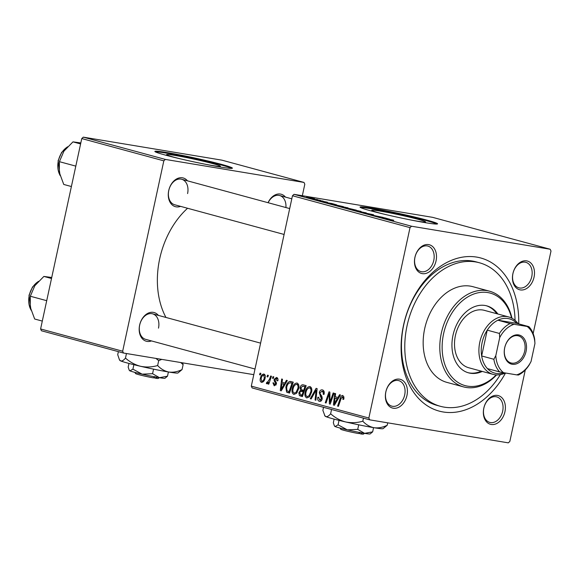 <?xml version="1.0" encoding="UTF-8"?>
<svg xmlns="http://www.w3.org/2000/svg" width="580" height="580" viewBox="0 0 580 580"><rect width="100%" height="100%" fill="white"/><g stroke="black" fill="none" stroke-linecap="round" stroke-linejoin="round"><path stroke-width="0.87" d="M205.595 164.307A27.535 1.385 12.2 0 0 220.414 166.257A27.535 1.385 12.2 0 0 213.07 163.683A27.535 1.385 12.2 0 0 183.693 157.006A27.535 1.385 12.2 0 0 166.583 154.613A27.535 1.385 12.2 0 0 173.928 157.187A27.535 1.385 12.2 0 0 180.88 158.963M221.835 164.474A39.665 1.994 12.2 0 0 179.51 154.846A39.665 1.994 12.2 0 0 154.867 151.409A39.665 1.994 12.2 0 0 165.438 155.106A39.665 1.994 12.2 0 0 207.763 164.734A39.665 1.994 12.2 0 0 232.406 168.171A39.665 1.994 12.2 0 0 221.835 164.474M231.804 168.381A39.665 1.994 12.2 0 0 221.698 165.119A39.665 1.994 12.2 0 0 182.424 156.093A39.665 1.994 12.2 0 0 155.331 151.844M410.749 219.98A27.535 1.385 12.2 0 0 425.568 221.93A27.535 1.385 12.2 0 0 418.231 219.356A27.535 1.385 12.2 0 0 388.854 212.679A27.535 1.385 12.2 0 0 371.744 210.286A27.535 1.385 12.2 0 0 379.081 212.86A27.535 1.385 12.2 0 0 386.041 214.636M426.989 220.146A39.665 1.994 12.2 0 0 384.671 210.518A39.665 1.994 12.2 0 0 360.02 207.082A39.665 1.994 12.2 0 0 370.598 210.786A39.665 1.994 12.2 0 0 412.916 220.407A39.665 1.994 12.2 0 0 437.566 223.844A39.665 1.994 12.2 0 0 426.989 220.146M436.958 224.054A39.665 1.994 12.2 0 0 426.851 220.792A39.665 1.994 12.2 0 0 387.578 211.765A39.665 1.994 12.2 0 0 360.492 207.517M385.816 391.935A14.877 10.694 -74.8 0 1 399.526 379.168A14.877 10.694 -74.8 0 1 406.964 395.444A14.877 10.694 -74.8 0 1 393.247 408.211A14.877 10.694 -74.8 0 1 385.816 391.935M404.68 394.944A13.224 9.505 105.2 0 0 398.743 380.625A13.224 9.505 105.2 0 0 385.881 391.826A13.224 9.505 105.2 0 0 391.819 406.145A13.224 9.505 105.2 0 0 404.68 394.944M414.91 257.375A14.877 10.694 -74.8 0 1 428.62 244.608A14.877 10.694 -74.8 0 1 436.059 260.884A14.877 10.694 -74.8 0 1 422.341 273.644A14.877 10.694 -74.8 0 1 414.91 257.375M433.775 260.384A13.224 9.505 105.2 0 0 427.837 246.065A13.224 9.505 105.2 0 0 414.976 257.266A13.224 9.505 105.2 0 0 420.913 271.585A13.224 9.505 105.2 0 0 433.775 260.384M512.894 273.637A14.877 10.694 -74.8 0 1 526.604 260.869A14.877 10.694 -74.8 0 1 534.042 277.146A14.877 10.694 -74.8 0 1 520.325 289.913A14.877 10.694 -74.8 0 1 512.894 273.637M531.759 276.645A13.224 9.505 105.2 0 0 525.821 262.327A13.224 9.505 105.2 0 0 512.959 273.528A13.224 9.505 105.2 0 0 518.89 287.847A13.224 9.505 105.2 0 0 531.759 276.645M483.8 408.197A14.877 10.694 -74.8 0 1 497.51 395.429A14.877 10.694 -74.8 0 1 504.948 411.706A14.877 10.694 -74.8 0 1 491.231 424.473A14.877 10.694 -74.8 0 1 483.8 408.197M502.664 411.213A13.224 9.505 105.2 0 0 496.726 396.887A13.224 9.505 105.2 0 0 483.865 408.088A13.224 9.505 105.2 0 0 489.803 422.414A13.224 9.505 105.2 0 0 502.664 411.213M268.062 202.71A14.877 10.694 -74.8 0 1 285.469 197.106M285.911 207.553A13.224 9.505 105.2 0 0 279.632 195.518A13.224 9.505 105.2 0 0 268.134 202.725M151.467 340.924A14.877 10.694 -74.8 0 1 139.628 325.126A14.877 10.694 -74.8 0 1 147.762 313.36A14.877 10.694 -74.8 0 1 158.391 315.404M158.492 328.135A13.224 9.505 105.2 0 0 152.554 313.816A13.224 9.505 105.2 0 0 139.693 325.017A13.224 9.505 105.2 0 0 145.631 339.336L255.004 369.018M180.561 206.364A14.877 10.694 -74.8 0 1 168.722 190.566A14.877 10.694 -74.8 0 1 176.856 178.799A14.877 10.694 -74.8 0 1 187.485 180.844M187.587 193.575A13.224 9.505 105.2 0 0 181.649 179.256A13.224 9.505 105.2 0 0 168.787 190.457A13.224 9.505 105.2 0 0 174.725 204.776L284.099 234.458M505.513 373.02A79.337 57.028 -74.8 0 1 432.426 408.632A79.337 57.028 -74.8 0 1 403.535 325.177A79.337 57.028 -74.8 0 1 469.3 256.534A79.337 57.028 -74.8 0 1 518.723 323.879M515.054 320.363A74.378 53.461 105.2 0 0 479.406 262.762L476.078 261.856A74.378 53.461 105.2 0 0 403.731 324.858A74.378 53.461 105.2 0 0 437.124 405.413L440.445 406.319A74.378 53.461 105.2 0 0 500.33 374.644M187.572 208.263A76.031 54.65 105.2 0 0 159.696 258.76A76.031 54.65 105.2 0 0 165.952 317.456M323.118 201.115L321.755 200.868L323.096 201.188M317.673 199.636L316.31 199.397L317.659 199.708M347.217 207.923L347.275 207.662C348.718 208.089 348.421 208.133 346.383 207.792L338.133 206.067C336.646 205.632 336.973 205.588 339.111 205.951L348.232 207.995M338.133 206.067L337.161 205.733M336.56 204.769L324.619 202.391L331.782 203.471L336.545 204.827M343.824 207.589L356.279 210.119L343.628 207.495M347.674 208.292L348.333 208.459M366.234 212.817L360.224 212.055L365.443 212.73L354.612 210.533L366.205 212.94M392.885 220.233L381.923 217.942L393.11 220.103C394.096 220.371 394.016 220.414 392.885 220.233C394.016 220.414 394.096 220.371 393.11 220.103L393.073 220.262M383.293 217.449L369.583 214.593L383.278 217.522M533.15 333.587L551 251.046L550.173 249.24L432.622 217.34L293.995 194.329L411.539 226.229L410.016 227.643L292.465 195.75L293.995 194.329M550.173 249.24L411.539 226.229M389.688 219.182L377.747 216.811L384.91 217.884L389.68 219.247M372.331 214.745L363.624 212.99C362.312 212.621 362.348 212.548 363.74 212.766L372.635 214.542C374.173 214.97 374.042 215.035 372.259 214.738L372.403 214.76M372.585 214.788L372.635 214.542C374.173 214.97 374.042 215.035 372.259 214.738M363.624 212.99C362.312 212.621 362.348 212.548 363.74 212.766L363.689 213.005M367.104 213.781L367.553 213.766M360.122 211.424L360.173 211.163C361.615 211.591 361.318 211.635 359.288 211.294L351.038 209.569C349.551 209.133 349.878 209.09 352.017 209.452L361.137 211.497M351.038 209.569L350.066 209.235M326.642 202.275L320.073 200.934C318.971 200.629 318.964 200.564 320.051 200.738L326.736 202.087C327.918 202.413 327.888 202.478 326.642 202.275C327.888 202.478 327.918 202.413 326.736 202.087L326.7 202.282M320.073 200.934C318.971 200.629 318.964 200.564 320.051 200.738L320.015 200.919M331.02 204.117L343.382 206.618L330.694 203.971M314.099 198.868L314.142 198.672C315.237 198.991 315.085 199.027 313.678 198.795L307.313 197.468C306.24 197.156 306.45 197.127 307.937 197.374L314.142 198.672C315.237 198.991 315.085 199.027 313.678 198.795M307.313 197.468C306.24 197.156 306.45 197.127 307.937 197.374L307.915 197.468M320.784 200.484L312.301 198.802L320.762 200.557M310.213 197.613L308.85 197.367L310.199 197.686M292.276 388.665C293.038 385.076 294.633 383.191 297.076 383.025C298.758 383.982 299.294 385.852 298.685 388.629L296.539 393.341L293.871 394.422C292.132 393.428 291.602 391.514 292.276 388.665L293.103 388.803M284.824 383.112L286.44 380.291L287.317 380.531L281.264 390.848L280.278 390.579L281.662 378.994L282.467 379.218L282.061 382.365L285.715 383.264M342.918 395.466L343.962 398.387L343.672 399.395L342.831 399.323L343.113 398.358L342.497 396.756L344.078 397.017L342.577 396.771L341.062 398.605L338.401 406.348L337.582 406.13L340.329 398.112C340.822 396.299 341.685 395.422 342.918 395.466L342.758 395.429M319.674 400.026L321.356 398.786L319.29 392.566C319.892 390.485 320.943 389.601 322.444 389.905C324.039 390.478 324.568 391.971 324.017 394.385L323.183 394.298L323.336 392.58L321.907 391.174L324.104 391.536L322.103 391.21L320.117 392.674L320.117 393.718L321.798 396.212L322.183 398.931C321.661 400.838 320.718 401.643 319.363 401.338C317.985 400.831 317.463 399.54 317.796 397.452L318.688 397.307L319.674 400.026L321.625 400.36M310.278 398.721L316.107 388.346L317.137 388.622L315.882 400.243L315.07 400.019L316.144 390.064L311.148 398.953L310.278 398.721L311.192 398.873M305.181 392.167C305.943 388.578 307.538 386.693 309.981 386.526C311.663 387.483 312.2 389.354 311.59 392.131L309.445 396.843L306.769 397.923C305.036 396.93 304.507 395.016 305.181 392.167L306.008 392.305M259.55 374.709L260.087 373.143L260.899 373.361L260.376 374.926L259.55 374.709L260.406 374.847M525.291 369.946L509.834 441.431L508.312 442.852L369.677 419.84L252.133 387.94L251.307 386.135L368.851 418.028L410.016 227.643M251.307 386.135L292.465 195.75M300.056 387.708C300.607 385.649 301.6 384.685 303.05 384.801L306.16 385.642L302.405 396.582L299.389 395.567L298.867 392.718L300.534 390.253L300.056 387.708L300.889 387.846M337.951 397.532L339.568 394.712L340.445 394.951L334.399 405.26L333.413 405L334.79 393.414L335.602 393.632L335.196 396.785L338.843 397.684M330.854 399.642L333.174 392.972L333.986 393.197L330.216 404.129L329.368 403.897L329.223 393.711L326.069 403.006L325.25 402.781L329.005 391.841L329.853 392.073L330.02 402.252L330.854 399.642L331.716 399.787M274.492 384.815L275.645 383.228L274.209 380.915L274.123 379.313L276.544 377.45C277.762 377.855 278.197 378.958 277.871 380.755L277.001 380.835L276.145 378.443L277.856 378.726L276.283 378.472L274.949 379.443L276.428 383.953L274.231 385.83L272.933 382.843L273.774 382.909L274.492 384.815L275.986 385.069M289.652 381.451L293.255 382.14L289.507 393.08L286.607 392.138L285.868 387.201C286.44 384.308 287.702 382.394 289.652 381.451L292.371 381.901M290.587 381.437L290.957 381.517M260.333 378.428C260.884 375.659 262.087 374.194 263.951 374.035C265.169 374.629 265.575 375.891 265.161 377.826C264.618 380.712 263.385 382.227 261.478 382.372C260.246 381.72 259.869 380.408 260.333 378.428L261.16 378.566M267.01 376.732L267.547 375.166L268.359 375.383L267.837 376.957L267.01 376.732L267.866 376.87M267.257 382.539L269.54 379.182L270.657 376.014L271.476 376.232L268.75 384.192L267.931 383.967L268.504 382.322L266.793 383.815L266.314 383.365L266.909 382.169L268.25 382.706L267.315 382.553M272.455 378.211L272.992 376.645L273.803 376.862L273.281 378.428L272.455 378.211L273.31 378.349M302.332 195.714L304.812 184.237L303.985 182.432L221.923 160.16L83.288 137.148L165.351 159.42L163.828 160.841L81.766 138.569L83.288 137.148M303.985 182.432L165.351 159.42M253.786 374.658L123.489 353.031L41.426 330.76L40.6 328.954L81.766 138.569M40.6 328.954L122.663 351.226L163.828 160.841M122.663 351.226L123.489 353.031M368.851 418.028L369.677 419.84M302.579 396.096L299.389 395.567M299.693 392.856L298.867 392.718M304.362 390.891L300.534 390.253M305.58 386.613L305.993 386.135M302.028 395.082L303.202 391.674L301.571 391.246L304.094 391.667L300.476 391.427L299.686 392.885L300.65 394.712L302.876 395.226M304.043 391.812L303.202 391.674M303.637 390.398L304.906 386.7L302.586 386.135L300.861 387.962L301.926 389.934L304.486 390.536M305.754 386.846L304.906 386.7M305.805 386.693L302.586 386.135M310.104 395.988L309.002 395.799L310.793 391.863C311.235 389.876 310.844 388.535 309.64 387.832L311.511 388.136L309.64 387.832C307.748 388.122 306.523 389.68 305.957 392.508C305.493 394.523 305.863 395.886 307.088 396.611L307.349 396.655M311.619 391.993L310.793 391.863M307.088 396.611L309.002 395.799M315.897 400.157L315.07 400.019M316.97 390.202L316.144 390.064M324.082 394.074L323.27 393.936M324.235 392.733L323.336 392.58M318.623 397.59L317.796 397.452M318.681 397.343L317.855 397.206M322.183 398.917L321.356 398.786M322.284 397.858L321.276 397.691M320.109 392.703L319.29 392.566M343.94 398.496L343.113 398.358M338.43 406.268L337.582 406.13M341.185 398.25L340.329 398.112M334.45 405.166L333.413 405M335.428 401.795L337.219 398.736L335.022 398.134L334.283 403.926L335.428 401.795L336.342 401.947M338.133 398.888L337.219 398.736M335.102 404.064L334.283 403.926M338.263 398.67L335.022 398.134M330.245 404.042L329.368 403.897M329.904 393.827L329.223 393.711M326.098 402.919L325.25 402.781M330.817 402.382L330.02 402.252M273.76 382.974L272.933 382.843M275.986 385.062L274.652 384.845M276.406 384.054L275.587 383.916M276.508 383.373L275.645 383.228M275.529 381.132L274.209 380.915M274.949 379.45L274.123 379.313M281.322 390.753L280.278 390.579M282.293 387.375L284.091 384.315L281.894 383.721L281.155 389.506L282.293 387.375L283.214 387.527M285.005 384.467L284.091 384.315M281.974 389.644L281.155 389.506M285.128 384.257L281.894 383.721M289.652 392.646L286.607 392.138M286.694 387.338L285.868 387.201M289.971 391.725L289.123 391.58L292.001 383.199L290.536 382.822L292.893 383.213M292.849 383.344L292.001 383.199M292.885 383.235L290.964 382.916C288.767 382.626 287.325 384.156 286.658 387.491L286.977 390.797L289.123 391.58M297.199 392.486L296.097 392.298L297.888 388.361C298.33 386.374 297.946 385.033 296.735 384.33L298.606 384.634L296.735 384.33C294.843 384.62 293.618 386.178 293.052 389.006C292.588 391.022 292.958 392.385 294.183 393.11L294.444 393.153M298.714 388.491L297.888 388.361M294.183 393.11L296.097 392.298M261.732 381.35C263.088 381.031 263.958 379.827 264.328 377.732L263.661 375.05L265.14 375.296L263.719 375.057C262.392 375.42 261.529 376.616 261.138 378.653L261.732 381.35L263.429 381.633L261.863 381.372M265.147 377.87L264.328 377.732M268.779 384.105L267.931 383.967M269.337 382.466L268.504 382.322M267.51 383.568L266.314 383.365M381.575 217.58L385.091 218.276L381.567 217.638M367.698 213.889L367.785 213.483M354.583 210.337L358.52 211.084C359.97 211.323 360.187 211.294 359.158 210.989L352.734 209.655C351.226 209.402 350.994 209.431 352.024 209.735L354.568 210.402M358.505 211.163L358.52 211.084C359.97 211.323 360.187 211.294 359.158 210.989M352.009 209.822L352.024 209.735C350.994 209.431 351.226 209.402 352.734 209.655M347.043 208.38L350.015 208.909L345.455 207.829L347.029 208.445M351.132 209.112L354.351 209.692L349.167 208.459L351.118 209.184M328.447 203.16L331.963 203.856L328.432 203.218M334.138 204.878L341.446 206.19L333.326 204.406L332.086 204.305L334.123 204.943M341.678 206.835L345.615 207.582C347.072 207.821 347.282 207.792 346.253 207.488L339.829 206.154C338.329 205.9 338.089 205.929 339.119 206.233L341.663 206.9M345.6 207.662L345.615 207.582C347.072 207.821 347.282 207.792 346.253 207.488M339.104 206.32L339.119 206.233C338.089 205.929 338.329 205.9 339.829 206.154M308.734 197.591L313.388 198.548L308.082 197.671M312.765 198.636L313.388 198.548M497.865 314.005A34.706 24.947 105.2 0 0 486.758 305.856A34.706 24.947 105.2 0 0 453.002 335.262A34.706 24.947 105.2 0 0 468.582 372.853A34.706 24.947 105.2 0 0 482.284 371.432M496.755 313.707A34.706 24.947 105.2 0 0 486.207 305.718M511.618 318.058A47.93 34.452 105.2 0 0 477.456 292.936A47.93 34.452 105.2 0 0 443.599 333.696A47.93 34.452 105.2 0 0 456.003 381.002A47.93 34.452 105.2 0 0 496.197 374.89M496.589 374.912A49.583 35.641 -74.8 0 1 463.572 386.903A49.583 35.641 -74.8 0 1 441.315 333.203A49.583 35.641 -74.8 0 1 489.549 291.196A49.583 35.641 -74.8 0 1 511.966 318.239M489.549 291.196L472.91 286.687A49.583 35.641 105.2 0 0 424.683 328.686A49.583 35.641 105.2 0 0 446.941 382.394L463.572 386.903M479.406 262.762A74.378 53.461 105.2 0 0 407.059 325.764A74.378 53.461 105.2 0 0 440.445 406.319M505.303 372.983A29.754 21.387 -74.8 0 1 494.682 374.716A29.754 21.387 -74.8 0 1 493.167 374.383L468.771 367.763A29.754 21.387 -74.8 0 1 455.416 335.544A29.754 21.387 -74.8 0 1 484.351 310.344L508.747 316.963A29.754 21.387 -74.8 0 1 518.1 323.712M468.031 372.693A34.706 24.947 105.2 0 0 481.175 371.127M51.511 278.501L43.877 276.428L51.729 277.494M46.712 300.687L30.319 296.235L34.829 285.715L43.877 276.428M42.304 321.088L34.669 319.014L30.225 307.008L30.319 296.235M75.806 166.126L59.414 161.675L63.923 151.155L72.964 141.868L80.823 142.934M80.606 143.934L72.964 141.868M71.398 186.528L63.756 184.454L59.319 172.448L59.414 161.675M518.549 334.906A15.044 10.81 -74.8 0 1 526.067 351.357A15.044 10.81 -74.8 0 1 512.198 364.269A15.044 10.81 -74.8 0 1 504.687 347.812A15.044 10.81 -74.8 0 1 518.549 334.906M511.741 363.116A14.05 10.099 105.2 0 0 524.581 351.56A14.05 10.099 105.2 0 0 518.389 335.849A14.05 10.099 105.2 0 0 517.672 335.689A14.05 10.099 105.2 0 0 504.839 347.253A14.05 10.099 105.2 0 0 511.031 362.964A14.05 10.099 105.2 0 0 511.741 363.116M510.103 323.524L514.068 324.3A26.448 19.009 105.2 0 0 499.692 337.676L499.431 333.449A28.101 20.198 -74.8 0 1 510.103 323.524L497.901 320.211L516.7 323.336A28.101 20.198 105.2 0 0 508 318.543A28.101 20.198 105.2 0 0 497.901 320.211A28.101 20.198 105.2 0 0 487.236 330.143A28.101 20.198 105.2 0 0 481.654 355.953A28.101 20.198 105.2 0 0 487.439 368.619A28.101 20.198 105.2 0 0 496.139 373.404A28.101 20.198 105.2 0 0 503.795 372.737M493.167 374.383A29.754 21.387 -74.8 0 1 480.051 341.113A29.754 21.387 -74.8 0 1 507.239 316.629A29.754 21.387 -74.8 0 1 508.747 316.963M499.431 333.449L487.236 330.143L481.654 355.953L493.855 359.267L495.813 355.642A26.448 19.009 105.2 0 0 503.599 372.701L516.686 374.876A26.448 19.009 105.2 0 0 531.055 361.492L534.941 343.527A26.448 19.009 105.2 0 0 527.148 326.467L514.068 324.3M527.148 326.467L528.895 326.642A28.101 20.198 -74.8 0 1 534.68 339.3L534.941 343.527M516.7 323.336L528.895 326.642M499.692 337.676L495.813 355.642M531.055 361.492L529.098 365.117A28.101 20.198 -74.8 0 1 518.433 375.042L516.686 374.876M503.599 372.701L499.634 371.925A28.101 20.198 -74.8 0 1 493.855 359.267M487.439 368.619L499.634 371.925M358.774 433.361L360.905 433.941L362.377 432.637M364.552 433.354L363.341 434.137A11.571 0.58 -167.8 0 1 360.905 433.941M338.067 424.828L335.11 426.539A18.183 0.913 -167.8 0 0 347.304 429.845A18.183 0.913 -167.8 0 0 364.595 433.361A18.183 0.913 -167.8 0 0 370.134 433.934L372.65 431.853L364.595 433.361L357.729 429.374L347.304 429.845L338.067 424.828L339.032 420.37M357.729 429.374L358.715 424.814M334.377 425.851L334.638 426.257A18.183 0.913 -167.8 0 0 335.11 426.539L334.377 425.851L333.333 422.755L334.116 419.115M372.65 431.853L373.563 427.641M387.737 422.834L387.215 425.256L383.097 428.656A29.754 1.494 -167.8 0 1 374.035 427.721A29.754 1.494 -167.8 0 1 345.738 421.972A29.754 1.494 -167.8 0 1 325.779 416.556A29.754 1.494 -167.8 0 1 325.017 416.099L322.871 410.372L323.531 407.32M387.215 425.256C382.771 427.438 378.377 428.257 374.035 427.721C369.757 426.829 366.016 424.654 362.797 421.203C357.178 422.856 351.494 423.11 345.738 421.972C340.126 420.493 335.088 417.76 330.629 413.757L331.55 409.495M362.797 421.203L363.457 418.151M330.629 413.757C328.809 416.041 327.2 416.969 325.779 416.556L324.582 415.432M360.028 432.245L358.556 433.55A11.571 0.58 -167.8 0 1 347.036 431.114A11.571 0.58 -167.8 0 1 340.75 429.251L339.967 428.04M153.613 377.689L155.752 378.269L157.216 376.964M159.399 377.682L158.18 378.457A11.571 0.58 -167.8 0 1 155.752 378.269M132.914 369.156L129.949 370.867A18.183 0.913 -167.8 0 0 142.151 374.173A18.183 0.913 -167.8 0 0 159.442 377.689A18.183 0.913 -167.8 0 0 164.981 378.262L167.497 376.181L159.442 377.689L152.576 373.701L142.151 374.173L132.914 369.156L133.879 364.697M152.576 373.701L153.555 369.141M129.217 370.178L129.485 370.584A18.183 0.913 -167.8 0 0 129.949 370.867L129.217 370.178L128.173 367.082L128.963 363.442M167.497 376.181L168.403 371.968M180.764 362.536L183.113 364.689L182.055 369.583L177.944 372.983A29.754 1.494 -167.8 0 1 168.874 372.048A29.754 1.494 -167.8 0 1 140.585 366.299A29.754 1.494 -167.8 0 1 120.618 360.883A29.754 1.494 -167.8 0 1 119.857 360.426L119.422 359.76M182.055 369.583C177.618 371.765 173.224 372.585 168.874 372.048C164.604 371.156 160.856 368.981 157.637 365.531C152.025 367.176 146.341 367.437 140.585 366.299C134.973 364.82 129.934 362.087 125.468 358.085L126.454 353.524M157.637 365.531L158.695 360.637L161.784 359.39M155.897 358.411L158.695 360.637M125.468 358.085C123.656 360.368 122.039 361.296 120.618 360.883L119.429 359.76L117.718 354.699L118.378 351.647M183.113 364.689L182.685 362.855M154.867 376.572L153.403 377.877A11.571 0.58 -167.8 0 1 141.882 375.441A11.571 0.58 -167.8 0 1 135.59 373.578L134.806 372.367M302.477 396.387L300.418 396.046M316.644 393.233L315.774 393.088M321.922 396.437L320.138 396.14M330.063 399.497L329.23 399.359M329.976 396.176L329.157 396.038M276.413 382.532L275.145 382.314M289.572 392.892L287.571 392.559M270.418 379.327L269.54 379.182M38.077 281.692A18.183 13.072 105.2 0 0 29.261 295.423A18.183 13.072 105.2 0 0 30.841 309.604M67.171 147.131A18.183 13.072 105.2 0 0 58.355 160.863A18.183 13.072 105.2 0 0 59.928 175.044M302.84 386.164L305.812 386.657M152.554 313.816L260.601 343.135M30.979 310.09L29 295.329L32.502 287.013L38.425 281.329M279.632 195.518L291.805 198.824M289.695 208.575L181.649 179.256M67.519 146.769L61.596 152.453L58.094 160.769L60.073 175.53"/></g></svg>

